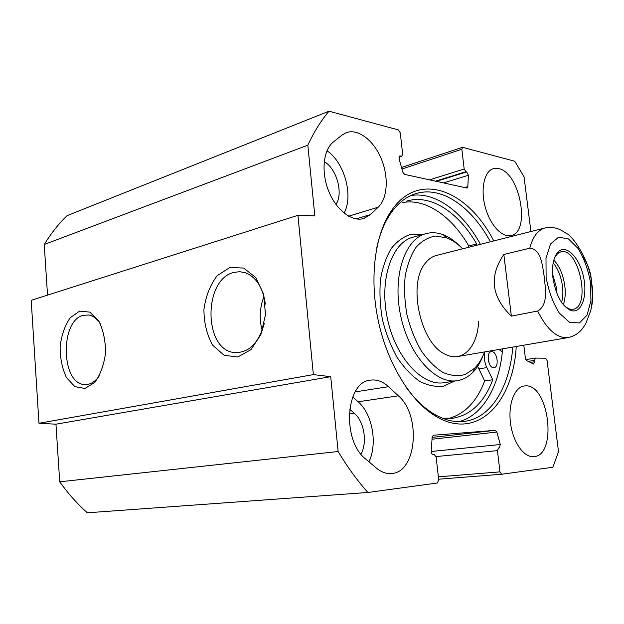 <?xml version="1.0" encoding="UTF-8"?>
<svg xmlns="http://www.w3.org/2000/svg" width="624" height="624" viewBox="0 0 624 624"><rect width="100%" height="100%" fill="white"/><g stroke="black" fill="none" stroke-linecap="round" stroke-linejoin="round"><path stroke-width="0.94" d="M360.992 454.186C367.583 442.377 364.166 421.496 354.338 413.314L349.612 409.172M335.962 204.415C343.543 193.44 336.796 168.722 324.215 161.6M368.956 461.822C377.77 443.656 372.38 413.907 358.129 401.778L352.724 396.958M388.502 386.677L398.354 395.811C421.317 415.077 416.949 472.68 391.427 473.522C386.24 473.928 381.17 472.079 376.241 467.984L365.765 459.124C341.554 440.755 345.641 381.857 370.328 380.164C376.67 379.236 382.73 381.404 388.502 386.677L355.181 391.903M378.191 207.207L370.305 214.64L363.893 218.447C352.279 222.245 336.43 210.413 328.731 191.248C320.931 172.146 323.177 149.963 333.372 141.999L341.866 135.182L345.969 132.787C357.685 128.154 373.308 139.924 381.038 158.207C388.869 176.444 387.738 198.245 378.191 207.207L348.652 216.2M344.035 213.049C353.73 196.248 344.534 162.435 326.976 150.774M523.793 345.189L525.408 358.316L526.609 360.602L533.777 364.096L535.291 358.075L545.594 358.199L547.084 360.516L558.511 451.643L552.856 467.267L501.649 474.248L499.949 471.877L438.344 476.845M401.95 169.003L461.854 149.276L462.532 147.303L514.753 161.242L524.059 176.896L530.907 231.527M461.854 149.276L464.186 169.003L465.878 171.717L466.705 171.912L468.413 175.258L467.813 186.654L467.056 188.066L404.625 174.4L402.847 172.193L399.079 158.839L399.758 155.977L401.825 156.164L402.636 154.034L400.288 132.865L398.377 129.893L329.004 111.205C321.025 120.643 313.966 131.968 307.835 145.181L314.824 215.865L297.937 215.311L313.365 374.611L330.728 376.67L338.13 451.519C347.389 466.978 357.31 480.628 367.895 492.469L437.369 482.999L438.695 480.02L436.16 457.103L434.226 454.522L433.251 454.623C432.003 454.444 431.348 453.328 431.285 451.277L432.12 437.346L433.438 435.24L495.277 430.334L496.837 432.058L500.323 444.514L499.372 447.868L498.545 447.954L497.445 450.637L499.949 471.877M493.802 240.919C468.187 190.975 419.991 170.453 392.379 209.297C375.149 232.885 368.948 277.329 378.331 321.056C387.715 364.775 411.575 402.636 436.925 416.91C477.781 440.599 513.146 402.277 516.235 346.492M498.779 168.613C519.925 172.559 530.962 231.8 511.173 235.498C502.226 238.056 490.043 225.046 485.254 207.113C480.347 189.22 484.232 171.358 493.21 168.706L498.779 168.613M525.377 385.889C549.011 383.807 557.786 455.715 533.746 456.659C523.957 457.735 512.983 442.307 510.526 423.337C507.944 404.391 514.504 387.176 524.191 385.991L525.377 385.889M512.78 347.084C509.785 386.685 491.158 418.236 464.303 421.387C454.912 422.534 445.169 420.287 435.084 414.648C424.819 408.79 415.178 399.688 406.169 387.348M376.654 248.243C379.813 233.594 384.805 221.543 391.615 212.098C398.486 202.745 406.435 196.63 415.451 193.752C441.355 185.336 471.448 206.599 490.402 241.777M502.632 348.824C499.66 385.515 483.21 415.397 458.913 421.668M410.896 195.523C435.638 191.404 462.797 211.996 480.425 244.304M297.937 215.311L31.2 300.331L38.961 423.267L55.949 424.195L59.709 481.806C68.094 493.49 77.282 503.818 87.266 512.795L367.895 492.469M329.004 111.205L66.994 215.701C58.516 223.946 50.934 233.54 44.234 244.483L47.533 295.129M99.629 375.367C95.308 381.748 90.379 384.813 84.825 384.571C60.957 384.431 59.725 320.416 83.335 315.299L88.873 315.011C93.428 315.892 97.36 319.036 100.682 324.441M79.63 311.142L70.223 317.702C64.919 325.455 61.558 335.08 60.138 346.577C60.115 358.262 62.228 368.628 66.479 377.668L74.896 386.654L84.958 388.456L94.7 382.489C100.37 374.798 103.99 364.9 105.55 352.81C105.534 340.501 103.217 329.776 98.6 320.65L89.762 312.109L79.63 311.142M38.961 423.267L313.365 374.611M229.913 267.493L217.269 275.605C210.187 284.856 205.741 296.166 203.931 309.527C203.986 323.037 206.911 334.94 212.706 345.228L224.141 355.298L237.775 356.99L250.957 349.666L260.933 334.526L265.496 314.613L263.617 294.146L255.746 277.501L243.656 268.055L229.913 267.493M264.358 323.201C258.625 343.543 248.508 353.317 234 352.505C203.385 349.424 203.354 279.31 233.813 272.438L239.538 271.682L245.224 272.68C256.214 277.048 262.93 287.524 265.364 304.106M263.983 296.564C259.662 307.694 259.061 319.028 262.197 330.548M59.709 481.806L338.13 451.519M55.949 424.195L330.728 376.67M44.234 244.483L307.835 145.181M561.569 302.367C562.926 297.656 563.222 292.219 562.458 286.049C561.093 276.51 557.996 268.772 553.16 262.829M554.65 257.447L557.747 253.414L560.773 251.87C578.604 246.402 591.56 306.758 573.089 309.278L569.712 309.145L565.126 306.688M552.575 274.006L556.156 286.619L556.491 292.391M511.352 316.126C491.4 296.993 488.904 276.44 503.841 254.459L529.784 248.204C541.429 249.085 542.49 266.261 544.292 277.181C545.267 288.257 548.535 305.152 537.631 311.017L511.352 316.126L503.841 254.459M591.217 308.381C593.182 300.019 593.315 291.556 591.622 283C591.131 273.351 588.401 264.943 583.448 257.798M552.965 278.148C556.078 295.987 562.263 306.829 571.529 310.666C581.724 313.443 587.707 295.737 583.534 276.931C579.618 258.071 566.927 244.475 558.792 251.285C553.574 256.183 551.632 265.138 552.965 278.148M484.559 351.92C482.071 358.589 478.78 364.003 474.669 368.176L465.247 374.494C458.133 376.451 450.653 375.742 442.814 372.372C435.006 367.442 427.768 360.165 421.083 350.524C414.991 339.776 410.28 327.857 406.965 314.769C404.617 301.47 404.017 288.655 405.155 276.323C407.293 264.755 410.904 255.099 415.982 247.354C421.738 241.004 428.259 237.237 435.536 236.044L446.706 237.845C452.26 239.975 457.579 243.625 462.657 248.804M436.55 255.411C432.533 256.402 428.977 258.781 425.872 262.54C407.105 282.547 420.303 344.05 445.583 354.409C462.524 363.199 477.766 346.64 478.608 321.352M491.767 351.686C497.219 351.398 499.496 367.185 494.06 367.669L493.67 367.7C488.218 368.121 485.854 352.225 491.283 351.718L491.767 351.686M489.208 363.519L488.116 357.185M484.887 351.866C483.803 357.115 484.45 362.357 486.829 367.598L492.765 379.743L484.661 380.96L477.656 366.327M492.765 379.743C484.31 402.269 470.972 415.116 452.751 418.267L442.377 418.189M406.185 201.263C430.381 193.51 458.414 212.137 476.666 243.929L468.788 245.934C451.636 216.356 425.903 198.143 402.652 202.574M448.5 418.571C464.818 414.032 476.869 401.497 484.661 380.96M468.39 247.354L468.788 245.934M476.666 243.929L476.268 245.357M502.359 351.741L498.857 349.471M459.833 246.106C454.529 240.747 448.976 236.956 443.165 234.718C437.237 232.487 431.465 232.136 425.857 233.672C404.648 239.101 392.161 276.752 400.741 316.111C409.063 355.516 435.864 384.571 457.4 380.648C463.133 379.704 468.242 376.974 472.727 372.458C477.009 368.09 480.457 362.45 483.077 355.54M349.175 414.032L354.338 413.314M398.354 395.811L358.129 401.778M356.093 218.907L370.305 214.64M501.61 474.248L438.61 479.209L501.563 474.248M497.445 450.637L436.067 456.565M535.189 358.106L525.775 359.619L535.291 358.075M495.277 430.334L432.12 437.393M434.226 454.522L433.165 454.631L434.226 454.522M498.545 447.954L499.372 447.868M500.323 444.514L431.278 451.48M496.837 432.058L432.011 439.218M534.628 361.772L530.267 362.458M534.456 360.391L528.161 361.39M464.186 169.003L429.491 179.884M467.813 186.654L464.584 187.621M468.413 175.258L443.407 182.957M466.705 171.912L436.262 181.381M465.878 171.717L435.419 181.194M401.279 156.187L399.001 156.959M400.304 155.953L399.321 156.289M563.324 304.707C565.211 299.465 565.703 293.163 564.806 285.808C563.191 274.802 559.525 266.191 553.808 259.982M529.784 248.204C532.834 236.746 537.88 229.999 544.916 227.978L436.254 255.489M457.93 356.491L568.425 337.537C557.357 338.723 547.092 329.885 537.631 311.017M590.577 282.773L590.92 300.869L586.997 315.198L579.423 322.943L569.564 322.312L559.338 313.108C553.036 303.03 548.621 291.096 546.101 277.298L545.992 258.281L550.516 243.961L558.605 237.159L568.511 238.953L578.276 248.664C584.111 258.508 588.214 269.88 590.577 282.773M486.829 367.598L478.725 368.893M423.267 234.382L411.544 234.117C403.993 236.324 397.285 241.051 391.42 248.29C386.264 256.87 382.621 267.275 380.5 279.497C379.384 292.438 380.039 305.83 382.457 319.675C385.866 333.31 390.71 345.821 396.989 357.201C403.892 367.52 411.45 375.554 419.648 381.311C427.947 385.546 436.004 387.145 443.804 386.108L454.42 381.1M413.455 237.058L412.971 237.182C391.63 242.65 378.971 279.989 387.457 318.919C395.686 357.911 422.526 386.607 444.187 382.668L457.4 380.648M435.084 414.648L436.925 416.91M391.615 212.098L392.379 209.297M86.752 384.54L84.825 384.571M239.281 352.583L234 352.505M401.521 167.474L462.532 147.303M401.825 156.164L398.962 157.139M569.579 309.941L570.469 309.777M557.396 252.658L558.207 252.47M568.425 337.537C573.253 336.313 577.099 334.261 579.961 331.375C581.451 330.088 583.37 327.553 585.725 323.77L590.78 310.487C592.441 302.835 592.699 293.662 591.56 282.976C589.891 259.795 572.029 235.295 566.327 233.376C562.63 230.911 559.845 229.398 557.965 228.844C554.174 227.401 549.822 227.113 544.916 227.978M569.712 309.145L571.529 310.666M557.747 253.414L558.792 251.285M446.706 237.845L443.165 234.718M474.669 368.176L472.727 372.458M413.525 237.034L425.857 233.672"/></g></svg>
